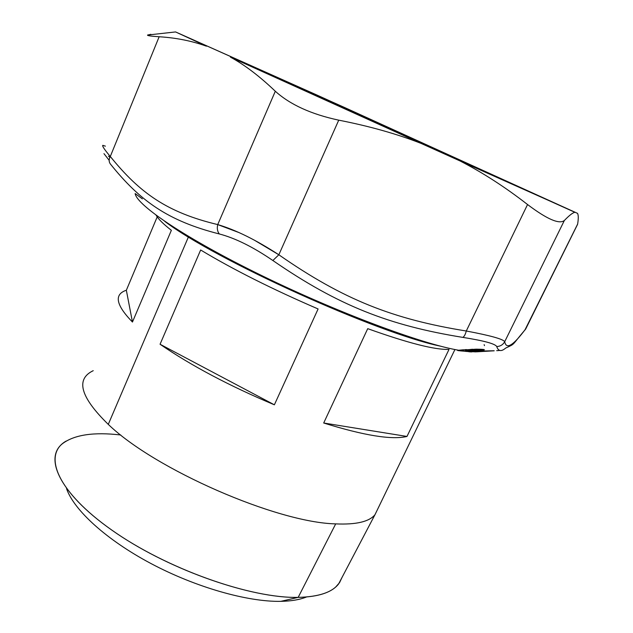 <?xml version="1.0" encoding="UTF-8"?>
<svg xmlns="http://www.w3.org/2000/svg" width="633" height="633" viewBox="0 0 633 633"><rect width="100%" height="100%" fill="white"/><g stroke="black" fill="none" stroke-linecap="round" stroke-linejoin="round"><path stroke-width="0.95" d="M374.942 514.756L338.592 583.974C332.072 592.393 318.605 596.856 298.175 597.37L335.696 523.887C356.031 524.797 369.11 521.75 374.942 514.756L378.004 508.465L374.981 514.708C369.181 521.734 356.086 524.797 335.696 523.887C276.922 522.636 154.768 469.377 108.275 424.379L188.42 236.94L108.275 424.379C80.351 397.081 75.343 379.175 93.241 370.677M406.979 436.454L449.034 349.376C435.156 350.002 408.056 343.094 367.718 328.662L323.7 423.01C364.117 435.567 391.874 440.054 406.979 436.454L323.7 423.01L367.718 328.662C408.056 343.094 435.156 350.002 449.034 349.376L406.979 436.454C391.874 440.054 364.117 435.567 323.7 423.01L406.979 436.454M274.374 404.811L318.098 308.959C272.34 289.218 233.197 269.563 200.653 249.995L160.062 344.249C191.126 365.629 229.233 385.821 274.374 404.811C229.233 385.821 191.126 365.629 160.062 344.249L274.374 404.811L160.062 344.249L200.653 249.995C233.197 269.563 272.34 289.218 318.098 308.959L274.374 404.811M126.347 290.246L132.455 322.047C115.871 304.971 113.837 294.369 126.347 290.246L157.198 216.897L126.347 290.246C113.837 294.369 115.871 304.971 132.455 322.047L126.347 290.246M171.361 230.317L132.455 322.047L171.361 230.317C163.409 224.114 158.329 219.097 156.129 215.252C158.329 219.097 163.409 224.114 171.361 230.317M93.17 370.709C75.359 379.23 80.391 397.12 108.275 424.379C154.768 469.377 276.922 522.636 335.696 523.887L298.175 597.37C250.636 598.565 166.424 568.758 111.748 530.058C56.788 491.398 42.356 454.494 66.148 441.074M120.729 434.99C93.763 431.856 74.354 434.744 62.485 443.662C43.052 458.957 61.456 496.058 116.488 533.318C171.29 570.61 252.037 598.47 298.175 597.37L280.807 601.35C247.566 601.999 195.676 587.289 150.971 563.544C106.241 539.791 73.871 510.016 66.536 488.613C73.871 510.016 106.241 539.791 150.971 563.544C195.676 587.289 247.566 601.999 280.807 601.35C291.291 601.144 299.868 599.68 306.522 596.974C299.868 599.68 291.291 601.144 280.807 601.35L298.175 597.37C315.812 596.982 328.29 593.564 335.609 587.115L339.557 582.637L341.986 577.518M476.42 351.837L494.207 350.793L469.385 351.711L465.698 351.331L472.21 350.959L466.078 350.484L474.726 350.239C470.999 350.745 472.906 350.832 480.455 350.492L482.86 350.239C486.199 349.622 483.984 349.266 476.222 349.171L458.703 350.255C421.578 343.901 337.207 312.465 261.73 275.577C186.134 238.681 136.681 205.219 135.145 193.556L142.37 198.865L135.145 193.556C136.681 205.219 186.134 238.681 261.73 275.577C337.207 312.465 421.578 343.901 458.703 350.255L476.222 349.171C483.992 349.266 486.207 349.622 482.86 350.239L480.455 350.492C472.906 350.832 470.999 350.745 474.726 350.239L466.837 350.405L472.21 350.959L465.651 351.038M109.161 160.299L103.97 153.661L109.161 160.299M239.155 232.635L217.728 224.588L275.308 91.247C290.112 104.635 311.254 114.272 338.734 120.159C369.537 126.196 396.986 133.943 421.072 143.398L460.009 160.932C482.599 172.548 505.11 187.075 527.55 204.53C547.094 219.263 559.374 224.573 564.375 220.466C569.36 215.323 572.881 212.601 574.922 212.308C572.881 212.601 569.36 215.323 564.375 220.466C559.374 224.573 547.094 219.263 527.55 204.53C505.11 187.075 482.599 172.548 460.009 160.932L577.502 213.345C578.483 214.998 578.53 218.575 577.636 224.074L577.169 225.182L577.636 224.074C578.53 218.575 578.483 214.998 577.502 213.345L316.698 94.942L175.57 31.935L345.001 107.697L574.922 212.308L230.444 57.128C244.694 64.906 259.649 76.284 275.308 91.247C259.649 76.284 244.694 64.906 230.444 57.128L421.072 143.398C396.986 133.943 369.537 126.196 338.734 120.159C311.254 114.272 290.112 104.635 275.308 91.247L217.728 224.588C216.858 228.299 217.388 231.425 219.319 233.957C235.294 238.15 253.137 247.005 272.863 260.511C338.497 305.779 389.382 325.512 462.818 337.381C483.952 340.728 495.259 343.79 496.739 346.56C498.298 351.331 501.296 351.829 505.72 348.047C501.296 351.829 498.306 351.331 496.739 346.56C495.259 343.79 483.952 340.728 462.818 337.389C389.382 325.512 338.497 305.779 272.863 260.511C253.137 247.005 235.294 238.15 219.319 233.957C167.8 220.917 139.948 200.867 110.332 163.939C108.797 161.803 108.781 159.318 110.292 156.486C104.556 149.704 102.055 145.986 102.799 145.337C102.055 145.986 104.556 149.704 110.292 156.486L159.152 36.754C150.876 36.208 147.006 35.63 147.56 35.044L175.57 31.935L147.56 35.044C147.006 35.63 150.876 36.208 159.152 36.754L110.292 156.486C108.781 159.318 108.797 161.803 110.332 163.939M478.722 350.096L473.619 350.365L479.727 349.843L479.474 349.21L479.727 349.843L478.754 350.096M206.421 46.177C191.846 40.931 176.093 37.79 159.152 36.754C176.093 37.79 191.846 40.931 206.421 46.177L175.57 31.935L206.421 46.177M471.506 350.642L472.21 350.959M470.723 351.734L472.653 351.576L470.564 351.711M468.562 350.84L465.722 351.038L468.752 351.22L468.562 350.84L469.757 350.619M464.717 349.701L465.825 350.627M466.545 349.582L465.16 349.669L466.545 349.582M472.519 349.25L466.394 349.899L466.837 350.405L466.394 349.899L472.519 349.25M475.905 349.986L474.908 350.215M475.969 349.962L472.566 349.843M479.838 349.337L481.816 349.408L479.838 349.337M482.172 349.353L482.86 350.239L482.172 349.353M150.868 34.309L147.56 35.044M219.319 233.957C217.388 231.425 216.858 228.299 217.728 224.588C167.167 212.49 139.901 193.097 110.292 156.486C139.901 193.097 167.167 212.49 217.728 224.588C235.618 229.858 255.993 239.923 278.844 254.775L254.331 240.144M338.734 120.159L278.844 254.775L338.734 120.159M466.284 331.012C393.299 319.23 343.529 299.828 278.844 254.775L272.863 260.511L278.844 254.775C343.529 299.828 393.299 319.23 466.284 331.012L527.55 204.53L466.284 331.012C465.39 334.453 464.234 336.582 462.818 337.381C464.234 336.582 465.39 334.461 466.284 331.012C490.243 335.522 503.053 339.074 504.715 341.685C503.053 339.074 490.243 335.522 466.284 331.012M564.375 220.466L504.715 341.685L564.375 220.466M525.327 329.571L525.96 328.495C513.371 345.539 506.289 349.938 504.715 341.685C502.982 344.756 500.323 346.378 496.739 346.56C500.323 346.378 502.982 344.756 504.715 341.685C506.289 349.938 513.371 345.539 525.96 328.495L577.636 224.074L524.82 330.189M108.488 156.161L109.889 157.261L108.488 156.161M105.394 146.16L102.799 145.337M470.762 351.719L468.831 351.734L470.113 351.861M496.691 350.674L499.516 350.476M475.336 351.893L474.797 351.489L475.755 351.877L475.185 351.473L475.755 351.877L472.432 351.703M494.096 350.761L493.044 350.88M465.888 351.442L493.977 350.753M465.026 349.677L466.078 350.484L465.026 349.677M472.827 350.025L472.392 349.519L475.945 349.978L477.424 349.179M479.727 349.843L480.455 350.492L479.727 349.843L481.816 349.408M463.633 349.764L459.06 350.199M458.355 350.302L469.346 351.711M471.648 351.901L470.184 351.861M458.703 350.255C455.823 350.373 458.15 350.729 465.698 351.331M484.459 345.634L484.15 344.637M454.921 349.535L374.981 514.708M472.685 351.576L472.004 351.869M577.573 224.351L525.58 329.192C510.609 346.829 515.681 343.315 505.72 348.047M440.703 346.211C377.545 333.338 214.896 259.704 164.738 221.352"/></g></svg>
